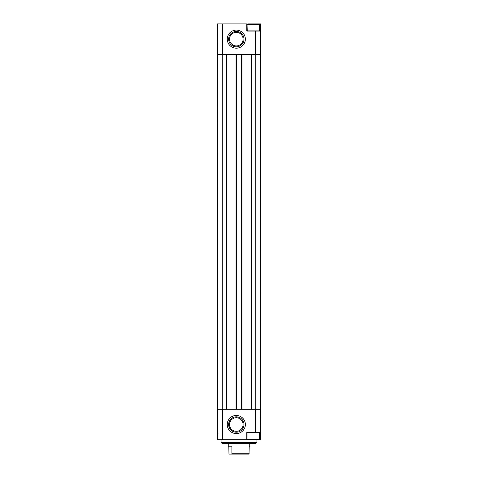 <?xml version="1.0" encoding="UTF-8"?>
<svg xmlns="http://www.w3.org/2000/svg" width="478" height="478" viewBox="0 0 478 478"><rect width="100%" height="100%" fill="white"/><g stroke="black" fill="none" stroke-linecap="round" stroke-linejoin="round"><path stroke-width="0.72" d="M247.246 31.07L247.066 24.617L247.783 23.9L260.51 23.9L260.241 409.288L217.49 409.288L217.49 439.76L222.419 439.76L222.419 409.288M260.51 31.07L246.773 31.07L246.773 23.9L217.49 23.9L217.759 409.288M236.311 48.188A9.052 9.052 0 0 0 244.15 34.613A9.052 9.052 0 0 0 228.472 34.613A9.052 9.052 0 0 0 236.311 48.188M222.419 23.9L222.419 54.373M255.581 31.07L255.581 54.373M255.581 409.288L255.581 432.59L260.51 432.59L260.51 439.76L258.897 439.76L259.614 439.043L259.614 432.769L247.066 432.769L247.066 439.043L259.614 439.043M260.241 409.288L260.51 432.59M255.581 432.59L246.773 432.59L246.773 439.76L222.419 439.76M236.311 415.472A9.052 9.052 0 0 1 244.15 429.053A9.052 9.052 0 0 1 228.472 429.053A9.052 9.052 0 0 1 236.311 415.472M260.241 54.373L222.24 54.373L222.24 409.288M222.24 54.373L217.759 54.373M255.76 54.373L255.76 409.288M251.279 54.373L251.279 409.288M241.958 54.373L241.958 409.288M236.042 54.373L236.042 409.288M226.721 54.373L226.721 409.288M256.925 442.449L221.075 442.449L221.971 443.345L256.029 443.345L256.925 442.449L256.925 439.76M221.075 442.449L221.075 439.76M236.311 416.846A7.678 7.678 0 0 1 242.961 428.36A7.678 7.678 0 0 1 229.661 428.36A7.678 7.678 0 0 1 236.311 416.846M236.311 46.814A7.678 7.678 0 0 0 242.961 35.3A7.678 7.678 0 0 0 229.661 35.3A7.678 7.678 0 0 0 236.311 46.814M247.066 439.043L247.783 439.76L258.897 439.76M247.066 30.891L259.614 30.891L259.614 24.617L247.066 24.617M228.807 446.213L228.98 454.1L249.02 454.1L249.193 446.213L249.755 446.213L249.193 446.213M231.705 454.1L231.884 453.742L249.193 453.742M231.884 453.742L231.884 446.213L228.245 446.213L228.245 443.345M251.996 54.373L251.996 409.288M241.241 54.373L241.241 409.288M236.759 54.373L236.759 409.288M226.004 54.373L226.004 409.288M236.311 417.742A6.782 6.782 0 0 1 242.185 427.912A6.782 6.782 0 0 1 230.438 427.912A6.782 6.782 0 0 1 236.311 417.742M236.311 45.918A6.782 6.782 0 0 0 242.185 35.748A6.782 6.782 0 0 0 230.438 35.748A6.782 6.782 0 0 0 236.311 45.918M218.028 433.486L217.49 434.024M258.897 23.9L259.614 24.617M249.755 446.213L249.755 443.345"/></g></svg>
